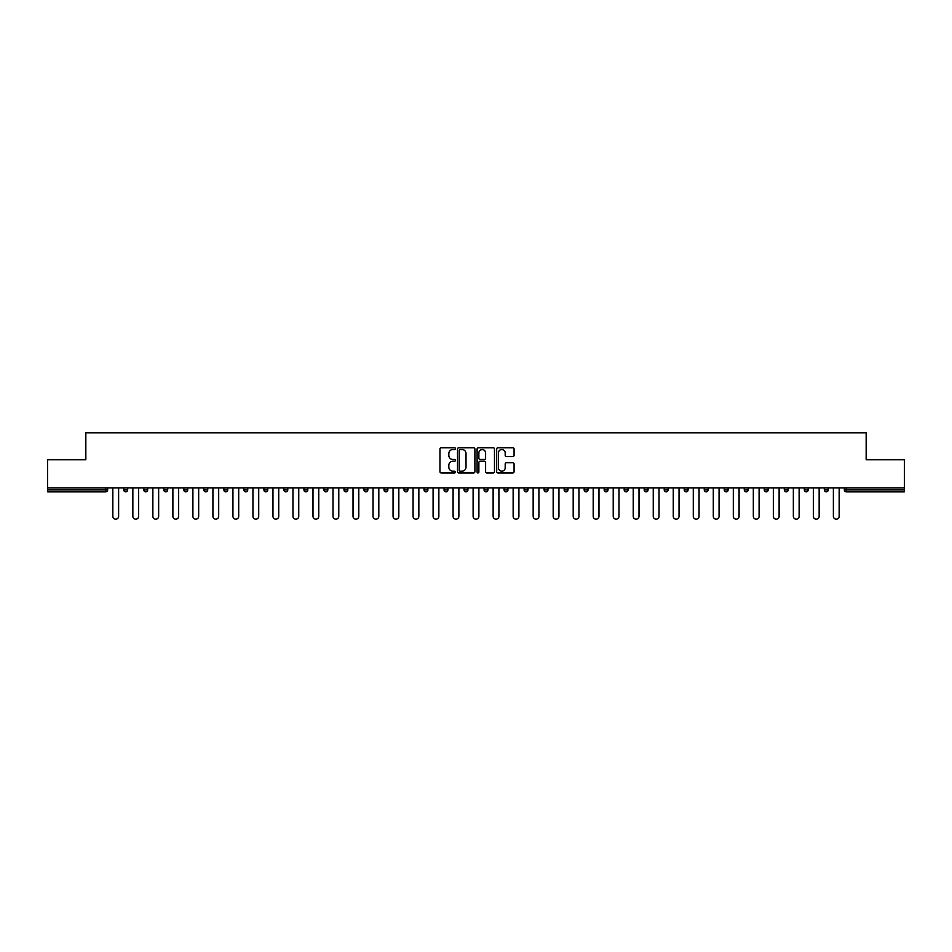 <?xml version="1.0" encoding="UTF-8"?>
<svg xmlns="http://www.w3.org/2000/svg" width="952" height="952" viewBox="0 0 952 952"><rect width="100%" height="100%" fill="white"/><g stroke="black" fill="none" stroke-linecap="round" stroke-linejoin="round"><path stroke-width="1.43" d="M455.472 448.63A0.881 0.881 0 0 0 454.592 447.749L441.204 447.749A1.261 1.261 0 0 0 439.955 449.011L439.955 471.68A1.261 1.261 0 0 0 441.204 472.942L454.592 472.942A0.881 0.881 0 0 0 455.472 472.061A0.881 0.881 0 0 0 454.592 471.18L452.854 471.18A4.034 4.034 0 0 1 448.832 467.146L448.832 465.254A4.034 4.034 0 0 1 452.854 461.232L454.592 461.232A0.881 0.881 0 0 0 455.472 460.351A0.881 0.881 0 0 0 454.592 459.471L452.854 459.471A4.034 4.034 0 0 1 448.832 455.437L448.832 453.545A4.034 4.034 0 0 1 452.854 449.522L454.592 449.522A0.881 0.881 0 0 0 455.472 448.63M512.807 456.627A1.261 1.261 0 0 0 514.068 455.377L514.068 449.011A1.261 1.261 0 0 0 512.807 447.749L497.944 447.749A1.261 1.261 0 0 0 496.682 449.011L496.682 471.68A1.261 1.261 0 0 0 497.944 472.942L512.807 472.942A1.261 1.261 0 0 0 514.068 471.68L514.068 464.005A1.261 1.261 0 0 0 512.807 462.743L506.44 462.743A1.261 1.261 0 0 0 505.191 464.005L505.191 467.813A3.368 3.368 0 0 1 501.823 471.18A3.368 3.368 0 0 1 498.443 467.813L498.443 452.89A3.368 3.368 0 0 1 501.823 449.522A3.368 3.368 0 0 1 505.191 452.89L505.191 455.377A1.261 1.261 0 0 0 506.44 456.627L512.807 456.627M47.6 487.864L47.6 459.768L85.835 459.768L85.835 432.827L866.165 432.827L866.165 459.768L904.4 459.768L904.4 487.864L47.6 487.864L47.6 489.923L105.72 489.923L105.72 487.864M474.893 449.011A1.261 1.261 0 0 0 473.644 447.749L458.781 447.749A1.261 1.261 0 0 0 457.519 449.011L457.519 471.68A1.261 1.261 0 0 0 458.781 472.942L473.644 472.942A1.261 1.261 0 0 0 474.893 471.68L474.893 449.011M478.356 447.749L493.219 447.749A1.261 1.261 0 0 1 494.481 449.011L494.481 471.68A1.261 1.261 0 0 1 493.219 472.942L486.865 472.942A1.261 1.261 0 0 1 485.603 471.68L485.603 462.493A1.261 1.261 0 0 0 484.342 461.232L480.129 461.232A1.261 1.261 0 0 0 478.868 462.493L478.868 472.061A0.881 0.881 0 0 1 477.987 472.942A0.881 0.881 0 0 1 477.107 472.061L477.107 449.011A1.261 1.261 0 0 1 478.356 447.749M107.647 487.864L107.647 489.923A1.928 1.928 0 0 1 105.72 491.851L47.6 491.851L47.6 489.923M904.4 487.864L904.4 491.851L846.28 491.851A1.928 1.928 0 0 1 844.353 489.923L844.353 487.864M123.808 487.864L123.808 489.923L123.808 487.864M105.72 491.851A1.928 1.928 0 0 0 107.647 489.923A1.928 1.928 0 0 1 105.72 491.851L105.72 489.923L107.647 489.923M125.735 491.851A1.928 1.928 0 0 1 123.808 489.923A1.928 1.928 0 0 0 125.735 491.851A1.928 1.928 0 0 0 127.663 489.923L127.663 487.864L127.663 489.923A1.928 1.928 0 0 1 125.735 491.851A1.928 1.928 0 0 1 123.808 489.923L127.663 489.923A1.928 1.928 0 0 1 125.735 491.851M143.823 487.864L143.823 489.923L143.823 487.864M147.679 487.864L147.679 489.923A1.928 1.928 0 0 1 145.751 491.851A1.928 1.928 0 0 1 143.823 489.923A1.928 1.928 0 0 0 145.751 491.851A1.928 1.928 0 0 0 147.679 489.923A1.928 1.928 0 0 1 145.751 491.851A1.928 1.928 0 0 1 143.823 489.923L147.679 489.923M163.839 487.864L163.839 489.923L163.839 487.864M167.695 487.864L167.695 489.923L167.695 487.864M183.855 489.923A1.928 1.928 0 0 0 185.783 491.851A1.928 1.928 0 0 0 187.711 489.923A1.928 1.928 0 0 1 185.783 491.851A1.928 1.928 0 0 0 187.711 489.923L187.711 487.864L187.711 489.923L183.855 489.923A1.928 1.928 0 0 0 185.783 491.851A1.928 1.928 0 0 1 183.855 489.923L183.855 487.864M203.871 487.864L203.871 489.923L203.871 487.864M207.726 487.864L207.726 489.923L207.726 487.864M227.73 487.864L227.73 489.923A1.928 1.928 0 0 1 225.814 491.851A1.928 1.928 0 0 1 223.887 489.923L223.887 487.864M245.83 491.851A1.928 1.928 0 0 0 247.746 489.923L247.746 487.864L247.746 489.923A1.928 1.928 0 0 1 245.83 491.851A1.928 1.928 0 0 1 243.902 489.923L243.902 487.864M263.918 487.864L263.918 489.923L263.918 487.864M267.762 487.864L267.762 489.923A1.928 1.928 0 0 1 265.846 491.851A1.928 1.928 0 0 1 263.918 489.923L267.762 489.923A1.928 1.928 0 0 1 265.846 491.851M287.778 487.864L287.778 489.923A1.928 1.928 0 0 1 285.862 491.851A1.928 1.928 0 0 1 283.934 489.923L283.934 487.864M305.878 491.851A1.928 1.928 0 0 0 307.793 489.923L307.793 487.864L307.793 489.923A1.928 1.928 0 0 1 305.878 491.851A1.928 1.928 0 0 1 303.95 489.923L303.95 487.864M327.809 487.864L327.809 489.923A1.928 1.928 0 0 1 325.882 491.851A1.928 1.928 0 0 1 323.966 489.923L323.966 487.864M343.981 487.864L343.981 489.923L343.981 487.864M347.825 487.864L347.825 489.923A1.928 1.928 0 0 1 345.897 491.851A1.928 1.928 0 0 1 343.981 489.923L347.825 489.923A1.928 1.928 0 0 1 345.897 491.851M367.841 487.864L367.841 489.923L363.997 489.923A1.928 1.928 0 0 0 365.913 491.851A1.928 1.928 0 0 1 363.997 489.923L363.997 487.864M385.929 491.851A1.928 1.928 0 0 0 387.857 489.923L387.857 487.864L387.857 489.923A1.928 1.928 0 0 1 385.929 491.851A1.928 1.928 0 0 1 384.013 489.923L384.013 487.864M407.873 487.864L407.873 489.923A1.928 1.928 0 0 1 405.945 491.851A1.928 1.928 0 0 1 404.017 489.923L404.017 487.864M424.033 487.864L424.033 489.923L424.033 487.864M427.888 487.864L427.888 489.923A1.928 1.928 0 0 1 425.96 491.851A1.928 1.928 0 0 1 424.033 489.923L427.888 489.923A1.928 1.928 0 0 1 425.96 491.851M447.904 487.864L447.904 489.923A1.928 1.928 0 0 1 445.976 491.851A1.928 1.928 0 0 1 444.048 489.923L444.048 487.864M464.064 489.923L467.92 489.923A1.928 1.928 0 0 1 465.992 491.851A1.928 1.928 0 0 0 467.92 489.923L467.92 487.864L467.92 489.923A1.928 1.928 0 0 1 465.992 491.851A1.928 1.928 0 0 1 464.064 489.923L464.064 487.864M487.936 487.864L487.936 489.923A1.928 1.928 0 0 1 486.008 491.851A1.928 1.928 0 0 1 484.08 489.923L484.08 487.864M504.096 487.864L504.096 489.923L504.096 487.864M507.952 487.864L507.952 489.923L507.952 487.864M524.112 487.864L524.112 489.923L524.112 487.864M527.967 487.864L527.967 489.923A1.928 1.928 0 0 1 526.039 491.851A1.928 1.928 0 0 1 524.112 489.923L527.967 489.923A1.928 1.928 0 0 1 526.039 491.851M544.127 487.864L544.127 489.923L544.127 487.864M547.983 487.864L547.983 489.923L547.983 487.864M564.143 487.864L564.143 489.923L564.143 487.864M567.987 487.864L567.987 489.923A1.928 1.928 0 0 1 566.071 491.851A1.928 1.928 0 0 1 564.143 489.923A1.928 1.928 0 0 0 566.071 491.851A1.928 1.928 0 0 0 567.987 489.923A1.928 1.928 0 0 1 566.071 491.851A1.928 1.928 0 0 1 564.143 489.923L567.987 489.923M588.003 487.864L588.003 489.923A1.928 1.928 0 0 1 586.087 491.851A1.928 1.928 0 0 1 584.159 489.923L584.159 487.864M608.019 487.864L608.019 489.923L604.175 489.923A1.928 1.928 0 0 0 606.103 491.851A1.928 1.928 0 0 1 604.175 489.923L604.175 487.864M628.034 487.864L628.034 489.923A1.928 1.928 0 0 1 626.118 491.851A1.928 1.928 0 0 1 624.191 489.923L624.191 487.864M644.207 487.864L644.207 489.923L644.207 487.864M648.05 487.864L648.05 489.923A1.928 1.928 0 0 1 646.122 491.851A1.928 1.928 0 0 1 644.207 489.923A1.928 1.928 0 0 0 646.122 491.851A1.928 1.928 0 0 1 644.207 489.923L648.05 489.923A1.928 1.928 0 0 1 646.122 491.851M668.066 487.864L668.066 489.923A1.928 1.928 0 0 1 666.138 491.851A1.928 1.928 0 0 1 664.222 489.923L664.222 487.864M688.082 487.864L688.082 489.923L684.238 489.923A1.928 1.928 0 0 0 686.154 491.851A1.928 1.928 0 0 1 684.238 489.923L684.238 487.864M708.098 487.864L708.098 489.923A1.928 1.928 0 0 1 706.17 491.851A1.928 1.928 0 0 1 704.254 489.923L704.254 487.864M728.113 487.864L728.113 489.923L724.27 489.923A1.928 1.928 0 0 0 726.186 491.851A1.928 1.928 0 0 1 724.27 489.923L724.27 487.864M748.129 487.864L748.129 489.923A1.928 1.928 0 0 1 746.201 491.851A1.928 1.928 0 0 1 744.274 489.923L744.274 487.864M768.145 487.864L768.145 489.923L764.289 489.923A1.928 1.928 0 0 0 766.217 491.851A1.928 1.928 0 0 1 764.289 489.923L764.289 487.864M788.161 487.864L788.161 489.923A1.928 1.928 0 0 1 786.233 491.851A1.928 1.928 0 0 1 784.305 489.923L784.305 487.864M808.177 487.864L808.177 489.923L804.321 489.923A1.928 1.928 0 0 0 806.249 491.851A1.928 1.928 0 0 1 804.321 489.923L804.321 487.864M828.192 487.864L828.192 489.923L824.337 489.923A1.928 1.928 0 0 0 826.265 491.851A1.928 1.928 0 0 1 824.337 489.923L824.337 487.864M165.767 491.851A1.928 1.928 0 0 1 163.839 489.923A1.928 1.928 0 0 0 165.767 491.851A1.928 1.928 0 0 0 167.695 489.923A1.928 1.928 0 0 1 165.767 491.851A1.928 1.928 0 0 1 163.839 489.923L167.695 489.923A1.928 1.928 0 0 1 165.767 491.851M205.799 491.851A1.928 1.928 0 0 1 203.871 489.923A1.928 1.928 0 0 0 205.799 491.851A1.928 1.928 0 0 0 207.726 489.923A1.928 1.928 0 0 1 205.799 491.851A1.928 1.928 0 0 1 203.871 489.923L207.726 489.923A1.928 1.928 0 0 1 205.799 491.851M365.913 491.851A1.928 1.928 0 0 0 367.841 489.923A1.928 1.928 0 0 1 365.913 491.851A1.928 1.928 0 0 1 363.997 489.923M506.024 491.851A1.928 1.928 0 0 1 504.096 489.923L507.952 489.923A1.928 1.928 0 0 1 506.024 491.851A1.928 1.928 0 0 0 507.952 489.923A1.928 1.928 0 0 1 506.024 491.851M546.055 491.851A1.928 1.928 0 0 1 544.127 489.923A1.928 1.928 0 0 0 546.055 491.851A1.928 1.928 0 0 0 547.983 489.923A1.928 1.928 0 0 1 546.055 491.851A1.928 1.928 0 0 1 544.127 489.923L547.983 489.923M606.103 491.851A1.928 1.928 0 0 0 608.019 489.923A1.928 1.928 0 0 1 606.103 491.851A1.928 1.928 0 0 1 604.175 489.923M686.154 491.851A1.928 1.928 0 0 0 688.082 489.923A1.928 1.928 0 0 1 686.154 491.851A1.928 1.928 0 0 1 684.238 489.923M728.113 489.923A1.928 1.928 0 0 1 726.186 491.851A1.928 1.928 0 0 0 728.113 489.923A1.928 1.928 0 0 1 726.186 491.851A1.928 1.928 0 0 1 724.27 489.923M766.217 491.851A1.928 1.928 0 0 0 768.145 489.923A1.928 1.928 0 0 1 766.217 491.851A1.928 1.928 0 0 1 764.289 489.923M786.233 491.851A1.928 1.928 0 0 0 788.161 489.923A1.928 1.928 0 0 1 786.233 491.851M806.249 491.851A1.928 1.928 0 0 0 808.177 489.923A1.928 1.928 0 0 1 806.249 491.851A1.928 1.928 0 0 1 804.321 489.923M826.265 491.851A1.928 1.928 0 0 0 828.192 489.923A1.928 1.928 0 0 1 826.265 491.851A1.928 1.928 0 0 1 824.337 489.923M846.28 487.864L846.28 491.851A1.928 1.928 0 0 1 844.353 489.923L904.4 489.923M460.161 449.522A0.881 0.881 0 0 0 459.28 450.403L459.28 470.3A0.881 0.881 0 0 0 460.161 471.18L461.994 471.18A4.034 4.034 0 0 0 466.016 467.146L466.016 453.545A4.034 4.034 0 0 0 461.994 449.522L460.161 449.522M485.603 452.95A3.368 3.368 0 0 0 482.236 449.582A3.368 3.368 0 0 0 478.868 452.95L478.868 458.209A1.261 1.261 0 0 0 480.129 459.471L484.342 459.471A1.261 1.261 0 0 0 485.603 458.209L485.603 452.95M112.836 516.282L112.836 487.864L112.836 516.282A2.892 2.892 0 0 0 115.727 519.173A2.892 2.892 0 0 0 118.619 516.282L118.619 487.864M132.852 516.282L132.852 487.864L132.852 516.282A2.892 2.892 0 0 0 135.743 519.173A2.892 2.892 0 0 0 138.635 516.282L138.635 487.864M152.867 516.282L152.867 487.864L152.867 516.282A2.892 2.892 0 0 0 155.759 519.173A2.892 2.892 0 0 0 158.651 516.282L158.651 487.864M172.883 516.282L172.883 487.864L172.883 516.282A2.892 2.892 0 0 0 175.775 519.173A2.892 2.892 0 0 0 178.655 516.282L178.655 487.864M192.899 516.282L192.899 487.864L192.899 516.282A2.892 2.892 0 0 0 195.791 519.173A2.892 2.892 0 0 0 198.67 516.282L198.67 487.864M212.915 516.282L212.915 487.864L212.915 516.282A2.892 2.892 0 0 0 215.806 519.173A2.892 2.892 0 0 0 218.686 516.282L218.686 487.864M232.931 516.282L232.931 487.864L232.931 516.282A2.892 2.892 0 0 0 235.822 519.173A2.892 2.892 0 0 0 238.702 516.282L238.702 487.864M252.946 516.282L252.946 487.864L252.946 516.282A2.892 2.892 0 0 0 255.838 519.173A2.892 2.892 0 0 0 258.718 516.282L258.718 487.864M272.962 516.282L272.962 487.864L272.962 516.282A2.892 2.892 0 0 0 275.854 519.173A2.892 2.892 0 0 0 278.734 516.282L278.734 487.864M292.978 516.282L292.978 487.864L292.978 516.282A2.892 2.892 0 0 0 295.87 519.173A2.892 2.892 0 0 0 298.75 516.282L298.75 487.864M312.994 516.282L312.994 487.864L312.994 516.282A2.892 2.892 0 0 0 315.874 519.173A2.892 2.892 0 0 0 318.765 516.282L318.765 487.864M333.01 516.282L333.01 487.864L333.01 516.282A2.892 2.892 0 0 0 335.889 519.173A2.892 2.892 0 0 0 338.781 516.282L338.781 487.864M353.025 516.282L353.025 487.864L353.025 516.282A2.892 2.892 0 0 0 355.905 519.173A2.892 2.892 0 0 0 358.797 516.282L358.797 487.864M373.041 516.282L373.041 487.864L373.041 516.282A2.892 2.892 0 0 0 375.921 519.173A2.892 2.892 0 0 0 378.813 516.282L378.813 487.864M393.057 516.282L393.057 487.864L393.057 516.282A2.892 2.892 0 0 0 395.937 519.173A2.892 2.892 0 0 0 398.828 516.282L398.828 487.864M413.073 516.282L413.073 487.864L413.073 516.282A2.892 2.892 0 0 0 415.953 519.173A2.892 2.892 0 0 0 418.844 516.282L418.844 487.864M433.089 516.282L433.089 487.864L433.089 516.282A2.892 2.892 0 0 0 435.968 519.173A2.892 2.892 0 0 0 438.86 516.282L438.86 487.864M453.092 516.282L453.092 487.864L453.092 516.282A2.892 2.892 0 0 0 455.984 519.173A2.892 2.892 0 0 0 458.876 516.282L458.876 487.864M473.108 516.282L473.108 487.864L473.108 516.282A2.892 2.892 0 0 0 476 519.173A2.892 2.892 0 0 0 478.892 516.282L478.892 487.864M493.124 516.282L493.124 487.864L493.124 516.282A2.892 2.892 0 0 0 496.016 519.173A2.892 2.892 0 0 0 498.907 516.282L498.907 487.864M513.14 516.282L513.14 487.864L513.14 516.282A2.892 2.892 0 0 0 516.032 519.173A2.892 2.892 0 0 0 518.911 516.282L518.911 487.864M533.156 516.282L533.156 487.864L533.156 516.282A2.892 2.892 0 0 0 536.047 519.173A2.892 2.892 0 0 0 538.927 516.282L538.927 487.864M553.172 516.282L553.172 487.864L553.172 516.282A2.892 2.892 0 0 0 556.063 519.173A2.892 2.892 0 0 0 558.943 516.282L558.943 487.864M573.187 516.282L573.187 487.864L573.187 516.282A2.892 2.892 0 0 0 576.079 519.173A2.892 2.892 0 0 0 578.959 516.282L578.959 487.864M593.203 516.282L593.203 487.864L593.203 516.282A2.892 2.892 0 0 0 596.095 519.173A2.892 2.892 0 0 0 598.975 516.282L598.975 487.864M613.219 516.282L613.219 487.864L613.219 516.282A2.892 2.892 0 0 0 616.111 519.173A2.892 2.892 0 0 0 618.99 516.282L618.99 487.864M633.235 516.282L633.235 487.864L633.235 516.282A2.892 2.892 0 0 0 636.126 519.173A2.892 2.892 0 0 0 639.006 516.282L639.006 487.864M653.25 516.282L653.25 487.864L653.25 516.282A2.892 2.892 0 0 0 656.13 519.173A2.892 2.892 0 0 0 659.022 516.282L659.022 487.864M673.266 516.282L673.266 487.864L673.266 516.282A2.892 2.892 0 0 0 676.146 519.173A2.892 2.892 0 0 0 679.038 516.282L679.038 487.864M693.282 516.282L693.282 487.864L693.282 516.282A2.892 2.892 0 0 0 696.162 519.173A2.892 2.892 0 0 0 699.054 516.282L699.054 487.864M713.298 516.282L713.298 487.864L713.298 516.282A2.892 2.892 0 0 0 716.178 519.173A2.892 2.892 0 0 0 719.069 516.282L719.069 487.864M733.314 516.282L733.314 487.864L733.314 516.282A2.892 2.892 0 0 0 736.193 519.173A2.892 2.892 0 0 0 739.085 516.282L739.085 487.864M753.329 516.282L753.329 487.864L753.329 516.282A2.892 2.892 0 0 0 756.209 519.173A2.892 2.892 0 0 0 759.101 516.282L759.101 487.864M773.345 516.282L773.345 487.864L773.345 516.282A2.892 2.892 0 0 0 776.225 519.173A2.892 2.892 0 0 0 779.117 516.282L779.117 487.864M793.349 516.282L793.349 487.864L793.349 516.282A2.892 2.892 0 0 0 796.241 519.173A2.892 2.892 0 0 0 799.133 516.282L799.133 487.864M813.365 516.282L813.365 487.864L813.365 516.282A2.892 2.892 0 0 0 816.257 519.173A2.892 2.892 0 0 0 819.148 516.282L819.148 487.864M833.381 516.282L833.381 487.864L833.381 516.282A2.892 2.892 0 0 0 836.272 519.173A2.892 2.892 0 0 0 839.164 516.282L839.164 487.864M225.814 491.851A1.928 1.928 0 0 0 227.73 489.923L223.887 489.923M247.746 489.923L243.902 489.923M285.862 491.851A1.928 1.928 0 0 0 287.778 489.923L283.934 489.923M307.793 489.923L303.95 489.923M325.882 491.851A1.928 1.928 0 0 0 327.809 489.923L323.966 489.923M387.857 489.923L384.013 489.923M405.945 491.851A1.928 1.928 0 0 0 407.873 489.923L404.017 489.923M445.976 491.851A1.928 1.928 0 0 0 447.904 489.923L444.048 489.923M486.008 491.851A1.928 1.928 0 0 0 487.936 489.923L484.08 489.923M586.087 491.851A1.928 1.928 0 0 0 588.003 489.923L584.159 489.923M626.118 491.851A1.928 1.928 0 0 0 628.034 489.923L624.191 489.923M666.138 491.851A1.928 1.928 0 0 0 668.066 489.923L664.222 489.923M706.17 491.851A1.928 1.928 0 0 0 708.098 489.923L704.254 489.923M746.201 491.851A1.928 1.928 0 0 0 748.129 489.923L744.274 489.923M788.161 489.923L784.305 489.923M846.28 491.851A1.928 1.928 0 0 1 844.353 489.923"/></g></svg>
